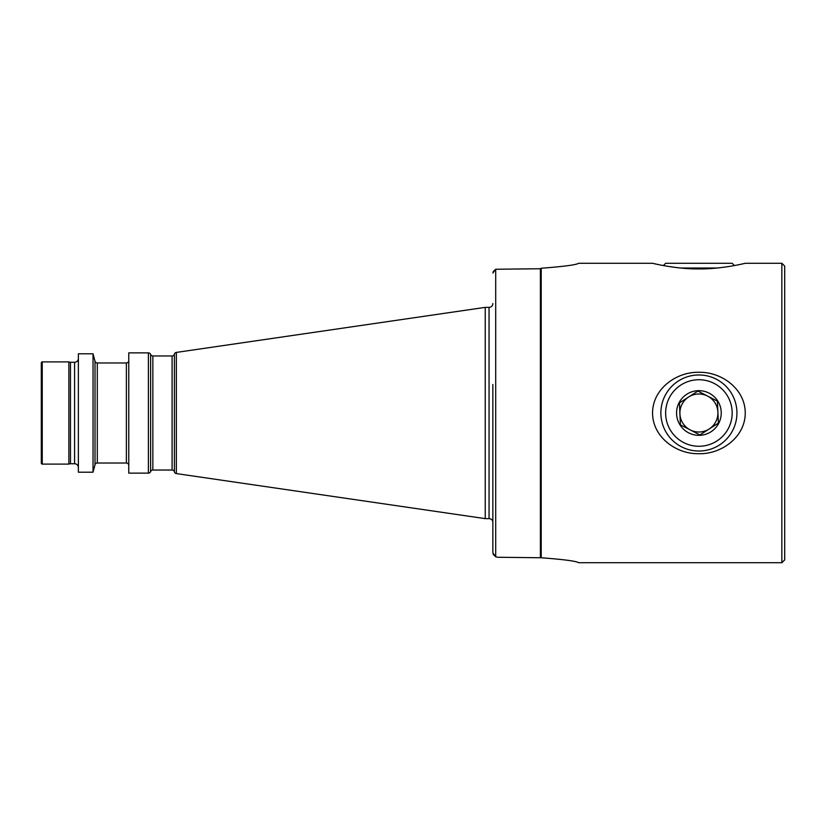 <?xml version="1.0" encoding="UTF-8"?>
<svg xmlns="http://www.w3.org/2000/svg" width="826" height="826" viewBox="0 0 826 826"><rect width="100%" height="100%" fill="white"/><g stroke="black" fill="none" stroke-linecap="round" stroke-linejoin="round"><path stroke-width="1.24" d="M698.91 268.915C676.236 269.204 652.612 263.318 652.561 263.277C652.478 263.287 676.308 269.224 698.91 268.915C721.552 269.204 745.166 263.329 745.248 263.277C745.382 263.277 721.594 269.214 698.91 268.915M540.39 557.261L540.39 268.739L541.206 268.243C564.034 266.499 576.507 264.836 578.644 263.277C576.517 264.836 564.034 266.499 541.206 268.243L541.206 557.757C564.013 559.501 576.496 561.153 578.644 562.723C576.527 561.164 564.044 559.501 541.206 557.757L497.603 557.261L495.703 556.745L492.854 552.935L492.854 441.518M698.91 453.701C676.205 454.279 652.54 436.954 652.561 413C652.55 388.963 676.349 371.679 698.91 372.299C721.594 371.731 745.258 388.994 745.248 413C745.289 436.944 721.552 454.31 698.91 453.701M781.85 263.277L784.7 266.127L784.7 559.873L781.85 562.723L781.85 263.277L745.248 263.277M150.621 471.584L150.621 354.416A2.375 2.375 0 0 0 148.401 352.867L128.763 352.867L128.763 473.133L148.401 473.133A2.375 2.375 0 0 0 150.621 471.584A2.375 2.375 0 0 1 152.851 470.035L172.087 470.035A2.375 2.375 0 0 1 174.389 471.832A2.375 2.375 0 0 0 176.351 473.587L485.244 518.635L489.054 518.635A3.8 3.8 0 0 1 492.854 522.445M489.054 518.635L489.054 307.365A3.8 3.8 0 0 0 492.854 303.555M489.054 307.365L485.244 307.365L485.244 518.635M176.351 473.587L176.351 352.413L485.244 307.365M176.351 352.413A2.375 2.375 0 0 0 174.389 354.168A2.375 2.375 0 0 1 172.087 355.965L152.851 355.965A2.375 2.375 0 0 1 150.621 354.416M95.011 464.79L95.011 361.21L93.028 353.796L93.028 472.204L95.011 464.79A2.375 2.375 0 0 1 97.313 463.025L126.378 463.025A2.375 2.375 0 0 1 128.763 465.399M126.378 463.025L126.378 362.975A2.375 2.375 0 0 0 128.763 360.601M126.378 362.975L97.313 362.975A2.375 2.375 0 0 1 95.011 361.21M93.028 353.796L78.377 353.796L78.377 472.204L93.028 472.204M74.577 463.737L74.577 362.263L70.478 362.263A3.8 3.8 0 0 1 68.868 361.902L68.868 464.098A3.8 3.8 0 0 1 70.478 463.737L74.577 463.737A3.8 3.8 0 0 1 78.377 467.547M74.577 362.263A3.8 3.8 0 0 0 78.377 358.453M68.868 361.902L42.25 361.902A0.95 0.95 0 0 0 41.3 362.851L41.3 463.149A0.95 0.95 0 0 0 42.25 464.098L42.25 361.902M68.868 464.098L42.25 464.098M737.215 265.022L740.881 264.268M492.854 552.935L492.854 384.482M493.153 271.63L495.703 269.255L492.854 273.065M493.153 554.37L495.703 556.745L495.703 269.255L540.39 268.739M718.393 423.108L709.142 429.014A19.008 19.008 0 0 0 717.897 412.143L717.402 401.178L697.908 391.07L679.416 402.892L679.912 413.857A19.008 19.008 0 0 0 709.142 429.014A19.008 19.008 0 0 0 707.655 396.119A19.008 19.008 0 0 0 679.912 413.857A19.008 19.008 0 0 0 690.154 429.881L699.901 434.93L718.393 423.108L717.897 412.143A19.008 19.008 0 0 0 707.655 396.119L697.908 391.07M732.146 411.493A33.277 33.277 0 0 0 697.402 379.764A33.277 33.277 0 0 0 665.663 414.507A33.277 33.277 0 0 0 700.407 446.236A33.277 33.277 0 0 0 732.146 411.493M736.895 411.286A38.027 38.027 0 0 0 697.185 375.014A38.027 38.027 0 0 0 660.914 414.714A38.027 38.027 0 0 0 700.624 450.986A38.027 38.027 0 0 0 736.895 411.286M679.416 402.892L688.667 396.986A19.008 19.008 0 0 0 679.912 413.857L680.407 424.822L699.901 434.93M676.587 414.012A22.343 22.343 0 0 0 699.911 435.312A22.343 22.343 0 0 0 721.222 411.988A22.343 22.343 0 0 0 697.898 390.688A22.343 22.343 0 0 0 676.587 414.012M717.402 401.178L717.897 412.143M679.912 413.857L679.437 403.284M663.35 265.559L665.632 263.277L732.177 263.277L734.459 265.559M680.769 268.027L717.04 268.027M174.389 471.832L174.389 354.168M172.087 470.035L172.087 355.965M152.851 470.035L152.851 355.965M148.401 473.133L148.401 352.867M97.313 463.025L97.313 362.975M70.478 463.737L70.478 362.263M578.644 562.723L781.85 562.723M578.644 263.277L652.561 263.277"/></g></svg>
